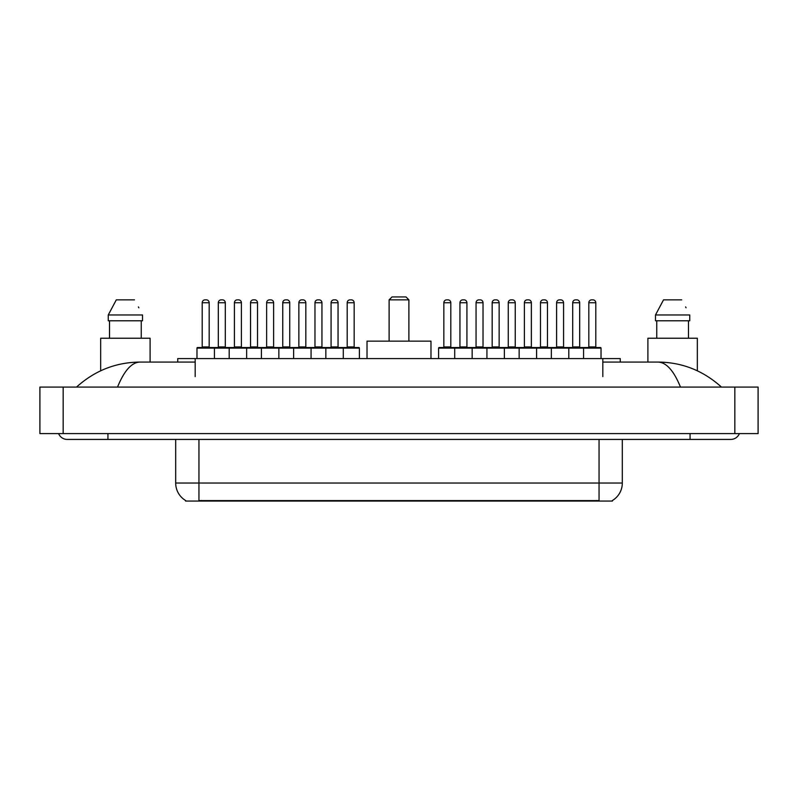 <?xml version="1.0" encoding="UTF-8"?>
<svg xmlns="http://www.w3.org/2000/svg" width="798" height="798" viewBox="0 0 798 798"><rect width="100%" height="100%" fill="white"/><g stroke="black" fill="none" stroke-linecap="round" stroke-linejoin="round"><path stroke-width="1.2" d="M177.735 362.073L177.735 358.581L620.265 358.581L620.265 362.073M612.425 500.486L612.425 501.064L185.575 501.064L185.575 500.486M107.939 433.603L107.939 439.419L730.769 439.419A9.307 9.307 0 0 0 739.397 433.603A9.307 9.307 0 0 1 730.769 439.419A9.307 9.307 0 0 0 739.397 433.603A9.307 9.307 0 0 1 730.769 439.419M58.603 433.603A9.307 9.307 0 0 0 67.232 439.419A9.307 9.307 0 0 1 58.603 433.603A9.307 9.307 0 0 0 67.232 439.419L107.939 439.419M680.475 387.08C673.801 370.661 666.31 362.322 657.991 362.073L602.819 362.073M195.181 362.073L140.009 362.073C131.69 362.322 124.199 370.661 117.525 387.08M63.162 387.08L758.1 387.08L758.1 433.603L39.9 433.603L39.9 387.08L63.162 387.08L63.162 433.603M758.1 387.08L758.1 433.603M658.001 362.073L657.991 362.073C682.001 362.262 703.158 370.591 721.462 387.08L719.487 385.284M78.513 385.284L76.538 387.08C94.753 370.631 115.91 362.292 140.009 362.073M185.744 500.595A20.349 20.349 0 0 1 175.69 483.029L198.951 483.029L198.951 500.595L599.049 500.595L599.049 483.029L622.31 483.029L622.31 439.419M175.69 483.029L175.69 439.419M612.256 500.595A20.349 20.349 0 0 0 622.31 483.029M150.104 362.073L150.104 338.232L100.668 338.232L100.668 370.791M141.246 320.786L141.246 338.232L141.246 320.786M108.259 314.971L116.308 299.849L108.259 314.971L108.259 320.786L142.513 320.786L142.513 314.971L108.259 314.971M138.842 307.789L138.383 306.911M109.526 320.786L109.526 338.232M134.463 299.849L116.308 299.849M697.332 370.801L697.332 338.232L647.896 338.232L647.896 362.073M655.487 314.971L663.537 299.849L655.487 314.971L655.487 320.786L689.741 320.786L689.741 314.971L655.487 314.971M686.071 307.789L685.612 306.911M656.754 320.786L656.754 338.232M688.475 338.232L688.475 320.786M681.692 299.849L663.537 299.849M343.29 358.581L343.29 348.118A0.579 0.579 0 0 0 342.711 347.529L358.811 347.529A0.579 0.579 0 0 1 359.399 348.118L196.976 348.118A0.579 0.579 0 0 1 197.555 347.529L229.944 347.529M214.423 358.581L214.423 348.118A0.579 0.579 0 0 0 213.834 347.529M209.186 302.751L202.203 302.751A2.903 2.903 0 0 1 205.116 299.849L206.283 299.849A2.903 2.903 0 0 1 209.186 302.751L209.186 346.95A0.579 0.579 0 0 0 209.764 347.529M202.203 302.751L202.203 346.95A0.579 0.579 0 0 1 201.625 347.529M206.283 299.849L205.116 299.849M196.976 348.118L196.976 358.581M229.196 358.581L229.196 348.118A0.579 0.579 0 0 1 229.774 347.529L262.163 347.529M246.642 358.581L246.642 348.118A0.579 0.579 0 0 0 246.053 347.529M241.405 302.751L234.422 302.751A2.903 2.903 0 0 1 237.335 299.849L238.492 299.849A2.903 2.903 0 0 1 241.405 302.751L241.405 346.95A0.579 0.579 0 0 0 241.984 347.529M234.422 302.751L234.422 346.95A0.579 0.579 0 0 1 233.844 347.529M238.492 299.849L237.335 299.849M261.405 358.581L261.405 348.118A0.579 0.579 0 0 1 261.993 347.529L294.382 347.529M278.851 358.581L278.851 348.118A0.579 0.579 0 0 0 278.273 347.529M273.624 302.751L266.642 302.751A2.903 2.903 0 0 1 269.554 299.849L270.712 299.849A2.903 2.903 0 0 1 273.624 302.751L273.624 346.95A0.579 0.579 0 0 0 274.203 347.529M266.642 302.751L266.642 346.95A0.579 0.579 0 0 1 266.063 347.529M270.712 299.849L269.554 299.849M293.624 358.581L293.624 348.118A0.579 0.579 0 0 1 294.203 347.529L342.711 347.529M311.07 358.581L311.07 348.118A0.579 0.579 0 0 0 310.492 347.529M305.834 302.751L298.861 302.751A2.903 2.903 0 0 1 301.764 299.849L302.931 299.849A2.903 2.903 0 0 1 305.834 302.751L305.834 346.95A0.579 0.579 0 0 0 306.422 347.529M298.861 302.751L298.861 346.95A0.579 0.579 0 0 1 298.282 347.529M302.931 299.849L301.764 299.849M325.843 358.581L325.843 348.118A0.579 0.579 0 0 1 326.422 347.529M338.053 302.751L331.08 302.751A2.903 2.903 0 0 1 333.983 299.849L335.15 299.849A2.903 2.903 0 0 1 338.053 302.751L338.053 346.95A0.579 0.579 0 0 0 338.641 347.529M331.08 302.751L331.08 346.95A0.579 0.579 0 0 1 330.492 347.529M583.577 358.581L583.577 348.118A0.579 0.579 0 0 1 584.166 347.529L600.445 347.529A0.579 0.579 0 0 1 601.024 348.118L454.71 348.118A0.579 0.579 0 0 1 455.289 347.529L519.897 347.529M472.157 358.581L472.157 348.118A0.579 0.579 0 0 0 471.578 347.529M466.92 302.751L459.947 302.751A2.903 2.903 0 0 1 462.85 299.849L464.017 299.849A2.903 2.903 0 0 1 466.92 302.751L466.92 346.95A0.579 0.579 0 0 0 467.508 347.529M459.947 302.751L459.947 346.95A0.579 0.579 0 0 1 459.359 347.529M464.017 299.849L462.85 299.849M455.289 347.529L439.189 347.529A0.579 0.579 0 0 0 438.601 348.118L454.71 348.118L454.71 358.581M486.93 358.581L486.93 348.118A0.579 0.579 0 0 1 487.508 347.529M504.376 358.581L504.376 348.118A0.579 0.579 0 0 0 503.797 347.529M499.139 302.751L492.166 302.751A2.903 2.903 0 0 1 495.069 299.849L496.236 299.849A2.903 2.903 0 0 1 499.139 302.751L499.139 346.95A0.579 0.579 0 0 0 499.718 347.529M492.166 302.751L492.166 346.95A0.579 0.579 0 0 1 491.578 347.529M496.236 299.849L495.069 299.849M519.149 358.581L519.149 348.118A0.579 0.579 0 0 1 519.727 347.529L552.116 347.529M536.595 358.581L536.595 348.118A0.579 0.579 0 0 0 536.007 347.529M531.358 302.751L524.376 302.751A2.903 2.903 0 0 1 527.288 299.849L528.446 299.849A2.903 2.903 0 0 1 531.358 302.751L531.358 346.95A0.579 0.579 0 0 0 531.937 347.529M524.376 302.751L524.376 346.95A0.579 0.579 0 0 1 523.797 347.529M528.446 299.849L527.288 299.849M551.358 358.581L551.358 348.118A0.579 0.579 0 0 1 551.947 347.529L584.336 347.529M568.804 358.581L568.804 348.118A0.579 0.579 0 0 0 568.226 347.529M563.578 302.751L556.595 302.751A2.903 2.903 0 0 1 559.508 299.849L560.665 299.849A2.903 2.903 0 0 1 563.578 302.751L563.578 346.95A0.579 0.579 0 0 0 564.156 347.529M556.595 302.751L556.595 346.95A0.579 0.579 0 0 1 556.016 347.529M560.665 299.849L559.508 299.849M595.797 302.751L588.814 302.751A2.903 2.903 0 0 1 591.717 299.849L592.884 299.849A2.903 2.903 0 0 1 595.797 302.751L595.797 346.95A0.579 0.579 0 0 0 596.375 347.529M588.814 302.751L588.814 346.95A0.579 0.579 0 0 1 588.236 347.529M592.884 299.849L591.717 299.849M601.024 348.118L601.024 358.581M218.313 302.751A2.903 2.903 0 0 1 221.226 299.849L222.383 299.849A2.903 2.903 0 0 1 225.295 302.751L218.313 302.751L218.313 346.95A0.579 0.579 0 0 1 217.734 347.529M225.295 302.751L225.295 346.95A0.579 0.579 0 0 0 225.874 347.529M222.383 299.849L221.226 299.849M250.532 302.751A2.903 2.903 0 0 1 253.445 299.849L254.602 299.849A2.903 2.903 0 0 1 257.515 302.751L250.532 302.751L250.532 346.95A0.579 0.579 0 0 1 249.954 347.529M257.515 302.751L257.515 346.95A0.579 0.579 0 0 0 258.093 347.529M254.602 299.849L253.445 299.849M282.751 302.751A2.903 2.903 0 0 1 285.654 299.849L286.821 299.849A2.903 2.903 0 0 1 289.734 302.751L282.751 302.751L282.751 346.95A0.579 0.579 0 0 1 282.173 347.529M289.734 302.751L289.734 346.95A0.579 0.579 0 0 0 290.312 347.529M286.821 299.849L285.654 299.849M314.971 302.751A2.903 2.903 0 0 1 317.873 299.849L319.04 299.849A2.903 2.903 0 0 1 321.943 302.751L314.971 302.751L314.971 346.95A0.579 0.579 0 0 1 314.382 347.529M321.943 302.751L321.943 346.95A0.579 0.579 0 0 0 322.532 347.529M319.04 299.849L317.873 299.849M347.19 302.751A2.903 2.903 0 0 1 350.093 299.849L351.26 299.849A2.903 2.903 0 0 1 354.162 302.751L347.19 302.751L347.19 346.95A0.579 0.579 0 0 1 346.601 347.529M354.162 302.751L354.162 346.95A0.579 0.579 0 0 0 354.741 347.529M359.399 348.118L359.399 358.581M351.26 299.849L350.093 299.849M443.838 302.751A2.903 2.903 0 0 1 446.74 299.849L447.907 299.849A2.903 2.903 0 0 1 450.81 302.751L443.838 302.751L443.838 346.95A0.579 0.579 0 0 1 443.259 347.529M450.81 302.751L450.81 346.95A0.579 0.579 0 0 0 451.399 347.529M438.601 348.118L438.601 358.581M447.907 299.849L446.74 299.849M476.057 302.751A2.903 2.903 0 0 1 478.96 299.849L480.127 299.849A2.903 2.903 0 0 1 483.029 302.751L476.057 302.751L476.057 346.95A0.579 0.579 0 0 1 475.468 347.529M483.029 302.751L483.029 346.95A0.579 0.579 0 0 0 483.618 347.529M480.127 299.849L478.96 299.849M508.266 302.751A2.903 2.903 0 0 1 511.179 299.849L512.346 299.849A2.903 2.903 0 0 1 515.249 302.751L508.266 302.751L508.266 346.95A0.579 0.579 0 0 1 507.688 347.529M515.249 302.751L515.249 346.95A0.579 0.579 0 0 0 515.827 347.529M512.346 299.849L511.179 299.849M540.485 302.751A2.903 2.903 0 0 1 543.398 299.849L544.555 299.849A2.903 2.903 0 0 1 547.468 302.751L540.485 302.751L540.485 346.95A0.579 0.579 0 0 1 539.907 347.529M547.468 302.751L547.468 346.95A0.579 0.579 0 0 0 548.046 347.529M544.555 299.849L543.398 299.849M572.705 302.751A2.903 2.903 0 0 1 575.617 299.849L576.774 299.849A2.903 2.903 0 0 1 579.687 302.751L572.705 302.751L572.705 346.95A0.579 0.579 0 0 1 572.126 347.529M579.687 302.751L579.687 346.95A0.579 0.579 0 0 0 580.266 347.529M576.774 299.849L575.617 299.849M389.115 299.849L408.885 299.849L405.983 296.936L392.018 296.936L389.115 299.849L389.115 341.135M408.885 299.849L408.885 341.135M430.98 358.581L430.98 341.135L367.02 341.135L367.02 358.581M596.724 501.064L596.724 500.486M201.276 501.064L201.276 500.486M195.181 376.606L195.181 358.581M602.819 376.606L602.819 358.581M690.061 433.603L690.061 439.419M734.838 387.08L734.838 433.603M198.951 439.419L198.951 483.029L599.049 483.029L599.049 439.419M202.203 346.95L209.186 346.95M234.422 346.95L241.405 346.95M266.642 346.95L273.624 346.95M298.861 346.95L305.834 346.95M331.08 346.95L338.053 346.95M459.947 346.95L466.92 346.95M492.166 346.95L499.139 346.95M524.376 346.95L531.358 346.95M556.595 346.95L563.578 346.95M588.814 346.95L595.797 346.95M218.313 346.95L225.295 346.95M250.532 346.95L257.515 346.95M282.751 346.95L289.734 346.95M314.971 346.95L321.943 346.95M347.19 346.95L354.162 346.95M443.838 346.95L450.81 346.95M476.057 346.95L483.029 346.95M508.266 346.95L515.249 346.95M540.485 346.95L547.468 346.95M572.705 346.95L579.687 346.95"/></g></svg>
